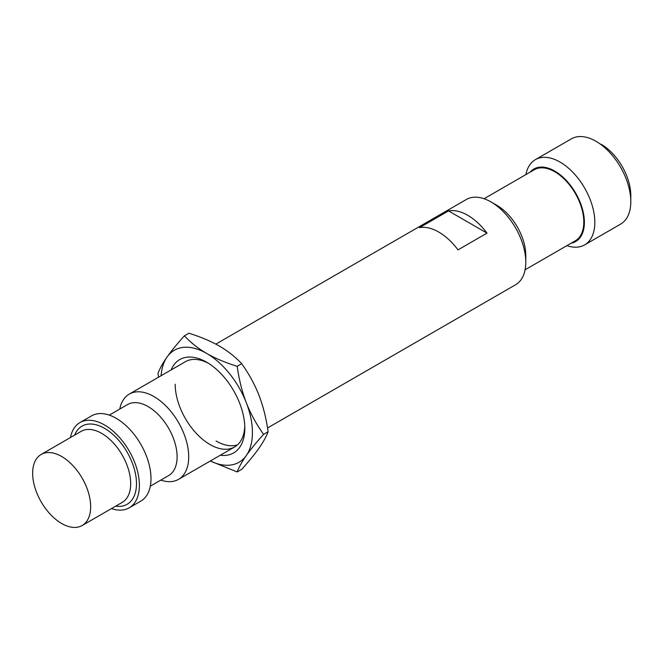 <?xml version="1.0" encoding="UTF-8"?>
<svg xmlns="http://www.w3.org/2000/svg" width="664" height="664" viewBox="0 0 664 664"><rect width="100%" height="100%" fill="white"/><g stroke="black" fill="none" stroke-linecap="round" stroke-linejoin="round"><path stroke-width="1" d="M61.652 523.481A41.027 23.688 60 0 1 34.852 487.326A41.027 23.688 60 0 1 41.143 454.458A41.027 23.688 60 0 1 61.652 456.492A41.027 23.688 60 0 1 88.453 492.638A41.027 23.688 60 0 1 82.162 525.514A41.027 23.688 60 0 1 61.652 523.481M82.162 525.514L122.193 502.399A41.027 23.688 -120 0 0 128.484 469.523A41.027 23.688 -120 0 0 101.683 433.376A41.027 23.688 -120 0 0 81.174 431.343L41.143 454.458M115.694 506.151A45.127 26.054 -120 0 0 135.987 476.81A45.127 26.054 -120 0 0 104.588 428.355A45.127 26.054 -120 0 0 74.675 435.094M70.467 437.526A49.227 28.419 60 0 1 79.97 422.561A49.227 28.419 60 0 1 104.58 425.001A49.227 28.419 60 0 1 136.743 468.386A49.227 28.419 60 0 1 129.198 507.827A49.227 28.419 60 0 1 111.486 508.582M129.198 507.827L140.801 501.129A49.227 28.419 -120 0 0 148.346 461.688A49.227 28.419 -120 0 0 116.183 418.303A49.227 28.419 -120 0 0 91.574 415.863L79.97 422.561M150.305 486.172L168.606 475.607A41.027 23.688 -120 0 0 174.898 442.73A41.027 23.688 -120 0 0 148.097 406.575A41.027 23.688 -120 0 0 127.588 404.55L109.278 415.116M119.777 409.049A49.227 28.419 60 0 1 129.281 394.092A49.227 28.419 60 0 1 153.899 396.532A49.227 28.419 60 0 1 186.061 439.908A49.227 28.419 60 0 1 178.516 479.358A49.227 28.419 60 0 1 160.804 480.105M267.542 427.965L515.596 284.748A49.227 28.419 -120 0 0 525.788 262.214A49.227 28.419 -120 0 0 490.978 201.922A49.227 28.419 -120 0 0 466.36 199.482L215.825 344.126M467.771 215.319A49.227 28.419 60 0 1 487.011 233.122L458.002 249.871A49.227 28.419 -120 0 0 438.763 232.068A49.227 28.419 -120 0 0 419.523 227.652L448.532 210.903A49.227 28.419 60 0 1 467.771 215.319M448.532 210.903L487.011 233.122M490.978 201.922L496.78 205.267A41.027 23.688 60 0 1 525.788 255.516L525.788 262.214M525.099 269.783L575.306 240.8A41.027 23.688 -120 0 0 581.598 207.923A41.027 23.688 -120 0 0 554.797 171.768A41.027 23.688 -120 0 0 534.288 169.743L484.073 198.727M530.163 172.117A41.849 24.161 60 0 1 554.797 171.105A41.849 24.161 60 0 1 584.386 222.349A41.849 24.161 60 0 1 571.189 243.173M525.905 174.582A49.227 28.419 60 0 1 535.408 159.617A49.227 28.419 60 0 1 560.018 162.058A49.227 28.419 60 0 1 594.828 222.349A49.227 28.419 60 0 1 584.635 244.892A49.227 28.419 60 0 1 566.923 245.638M584.635 244.892L620.608 224.117A49.227 28.419 -120 0 0 630.8 201.582L630.8 201.582A49.227 28.419 -120 0 0 595.99 141.291A49.227 28.419 -120 0 0 571.372 138.851L535.408 159.617M630.8 195.556L630.8 201.582L630.8 195.556A41.849 24.161 -120 0 0 601.211 144.304M129.281 394.092L185.38 361.706A49.227 28.419 60 0 1 208.38 363.258M171.113 369.948A53.9 31.117 60 0 1 206.695 362.237A53.9 31.117 60 0 1 244.808 428.247A53.9 31.117 60 0 1 220.34 455.214M244.767 426.28A49.227 28.419 60 0 1 234.608 446.972A49.227 28.419 60 0 1 196.677 433.783A49.227 28.419 60 0 1 175.188 384.24M210.339 460.99A64.674 37.342 -120 0 0 246.302 455.512A64.674 37.342 -120 0 0 252.428 432.646A64.674 37.342 -120 0 0 246.302 402.708A64.674 37.342 -120 0 0 206.695 353.439A64.674 37.342 -120 0 0 167.087 356.975A64.674 37.342 -120 0 0 161.103 375.716M184.376 335.835L188.908 333.22C200.827 336.963 210.986 341.254 219.394 346.102C227.81 350.974 235.247 356.842 241.721 363.706C249.033 373.99 254.793 384.547 259.002 395.37C263.201 406.235 266.239 418.361 268.123 431.758C266.239 436.729 263.193 442.207 259.002 448.183C254.785 454.176 249.017 461.223 241.721 469.324L237.181 471.938C239.065 466.958 242.111 461.488 246.302 455.512C250.519 449.52 256.287 442.473 263.583 434.372C256.271 424.088 250.511 413.531 246.302 402.708C242.103 391.851 239.065 379.717 237.181 366.32C225.27 362.577 215.103 358.286 206.695 353.439C198.287 348.567 190.842 342.699 184.376 335.835C177.064 343.944 171.295 350.99 167.087 356.975C162.887 362.959 159.85 368.429 157.974 373.4L158.555 377.193M268.123 431.758L263.583 434.372M210.264 461.024L237.181 471.938M241.721 363.706L237.181 366.32M216.099 441.012A49.227 28.419 -120 0 0 237.471 444.88M234.608 446.972L178.516 479.358"/></g></svg>
